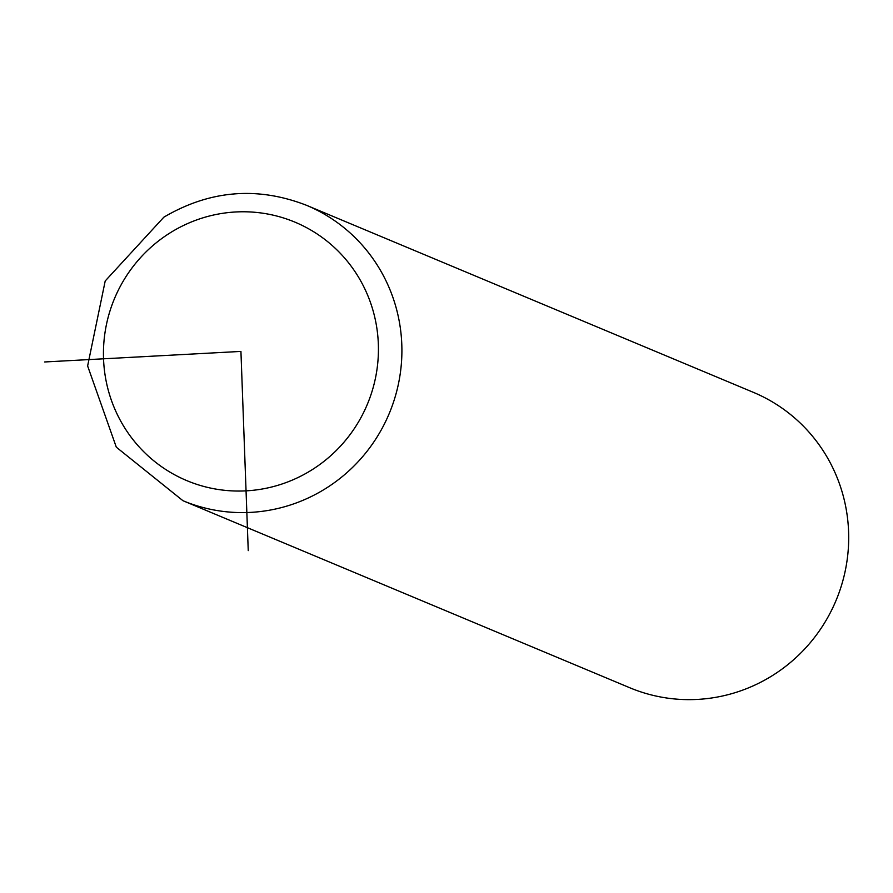 <?xml version="1.0" encoding="UTF-8"?>
<svg xmlns="http://www.w3.org/2000/svg" width="893" height="893" viewBox="0 0 893 893"><rect width="100%" height="100%" fill="white"/><g stroke="black" fill="none" stroke-linecap="round" stroke-linejoin="round"><path stroke-width="1.34" d="M182.953 500.705L629.732 687.733A160.104 156.61 -67.3 0 0 771.976 675.856A160.104 156.61 -67.3 0 0 848.35 526.948A160.104 156.61 -67.3 0 0 753.379 392.351L306.6 205.334C257.418 186.202 209.844 190.153 163.854 217.178L105.207 280.971L87.626 365.951L116.313 447.181L182.953 500.705A160.104 156.61 -67.3 0 0 325.186 488.828A160.104 156.61 -67.3 0 0 401.56 339.92A160.104 156.61 -67.3 0 0 306.6 205.334M44.65 361.966L240.931 351.418L248.243 550.624M311.289 470.243A140.089 137.031 -67.3 0 0 359.064 278.069A140.089 137.031 -67.3 0 0 170.574 232.582A140.089 137.031 -67.3 0 0 122.81 424.755A140.089 137.031 -67.3 0 0 311.289 470.243"/></g></svg>
